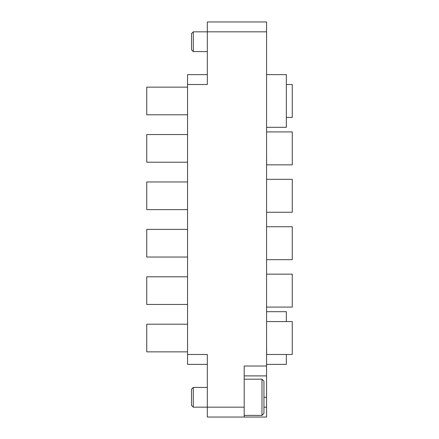 <?xml version="1.0" encoding="UTF-8"?>
<svg xmlns="http://www.w3.org/2000/svg" width="439" height="439" viewBox="0 0 439 439"><rect width="100%" height="100%" fill="white"/><g stroke="black" fill="none" stroke-linecap="round" stroke-linejoin="round"><path stroke-width="0.66" d="M207.318 417.05L207.318 407.172L244.194 407.172L244.194 417.05L207.318 417.05M207.318 364.37L187.563 364.37L187.563 354.492L207.318 354.492L207.318 407.172L193.292 407.172L191.514 405.395L191.514 389.195L193.292 387.417L193.292 407.172M263.949 407.172L266.583 407.172L266.583 417.05L244.194 417.05M193.292 31.827L193.292 51.582L191.514 49.805L191.514 33.605L193.292 31.827L207.318 31.827L207.318 84.507L187.563 84.507L187.563 74.63L207.318 74.63M207.318 31.827L207.318 21.95L266.583 21.95L266.583 31.827L207.318 31.827M266.583 407.172L266.583 375.894L244.194 375.894M244.194 407.172L244.194 366.016L266.583 366.016L266.583 31.827M266.583 366.016L266.583 375.894M187.563 354.492L187.563 84.507M266.583 381.085L266.583 370.955M266.583 321.567L292.264 321.567L292.264 354.492L266.649 354.492L266.583 344.615M266.583 307.333L266.583 297.203M266.583 259.921L266.583 249.539M266.583 212.509L266.583 202.379M266.583 131.919L292.264 131.919L292.264 164.844L266.583 164.844M266.649 164.844L266.583 154.715M266.583 117.685L266.583 107.303M193.292 51.582L207.318 51.582M261.973 379.186L263.949 381.162L263.949 413.428L261.973 415.404L261.973 379.186L244.194 379.186M193.292 387.417L207.318 387.417M261.973 415.404L244.194 415.404M266.583 364.37L286.338 364.37L286.338 354.492M286.338 321.567L286.338 311.69L266.583 311.69M266.583 74.63L286.338 74.63L286.338 127.31L266.583 127.31M187.563 351.858L146.736 351.858L146.736 324.201L187.563 324.201M187.563 304.446L146.736 304.446L146.736 276.789L187.563 276.789M266.649 307.08L292.264 307.08L292.264 274.156L266.583 274.156M187.563 257.034L146.736 257.034L146.736 229.377L187.563 229.377M266.649 259.668L292.264 259.668L292.264 226.743L266.583 226.743M187.563 209.622L146.736 209.622L146.736 181.965L187.563 181.965M266.649 212.256L292.264 212.256L292.264 179.332L266.583 179.332M187.563 162.21L146.736 162.21L146.736 134.553L187.563 134.553M187.563 114.798L146.736 114.798L146.736 87.141L187.563 87.141M286.338 117.432L292.264 117.432L292.264 84.507L286.338 84.507M263.949 397.295L266.583 397.295"/></g></svg>
